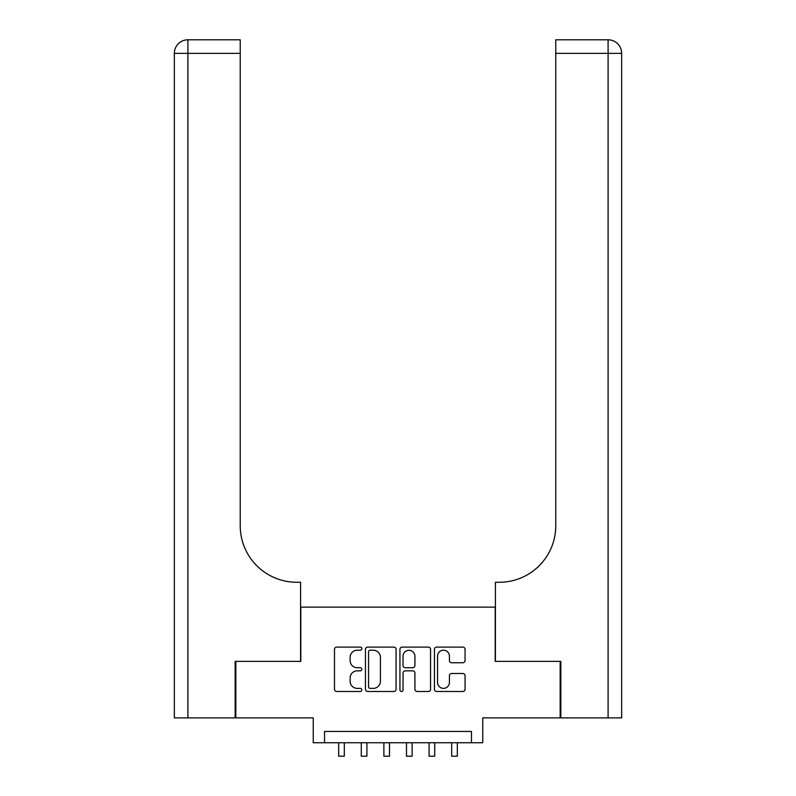 <?xml version="1.0" encoding="UTF-8"?>
<svg xmlns="http://www.w3.org/2000/svg" width="796" height="796" viewBox="0 0 796 796"><rect width="100%" height="100%" fill="white"/><g stroke="black" fill="none" stroke-linecap="round" stroke-linejoin="round"><path stroke-width="1.19" d="M361.832 648.66A1.552 1.552 0 0 0 360.28 647.108L336.708 647.108A2.219 2.219 0 0 0 334.489 649.327L334.489 689.256A2.219 2.219 0 0 0 336.708 691.475L360.28 691.475A1.552 1.552 0 0 0 361.832 689.923A1.552 1.552 0 0 0 360.28 688.371L357.235 688.371A7.104 7.104 0 0 1 350.131 681.277L350.131 677.943A7.104 7.104 0 0 1 357.235 670.849L360.28 670.849A1.552 1.552 0 0 0 361.832 669.287A1.552 1.552 0 0 0 360.28 667.735L357.235 667.735A7.104 7.104 0 0 1 350.131 660.64L350.131 657.307A7.104 7.104 0 0 1 357.235 650.213L360.28 650.213A1.552 1.552 0 0 0 361.832 648.66M462.844 662.75A2.219 2.219 0 0 0 465.063 660.531L465.063 649.327A2.219 2.219 0 0 0 462.844 647.108L436.656 647.108A2.219 2.219 0 0 0 434.437 649.327L434.437 689.256A2.219 2.219 0 0 0 436.656 691.475L462.844 691.475A2.219 2.219 0 0 0 465.063 689.256L465.063 675.724A2.219 2.219 0 0 0 462.844 673.506L451.63 673.506A2.219 2.219 0 0 0 449.422 675.724L449.422 682.441A5.93 5.93 0 0 1 443.481 688.371A5.93 5.93 0 0 1 437.551 682.441L437.551 656.143A5.93 5.93 0 0 1 443.481 650.213A5.93 5.93 0 0 1 449.422 656.143L449.422 660.531A2.219 2.219 0 0 0 451.63 662.75L462.844 662.75M471.461 742.748L482.764 742.748L482.764 717.893L560.175 717.893L560.175 661.377L495.192 661.377L495.192 607.129L300.808 607.129L300.808 661.377L235.825 661.377L235.825 717.893L313.236 717.893L313.236 742.748L471.461 742.748L471.461 731.454L324.539 731.454L324.539 742.748M396.06 649.327A2.219 2.219 0 0 0 393.841 647.108L367.662 647.108A2.219 2.219 0 0 0 365.444 649.327L365.444 689.256A2.219 2.219 0 0 0 367.662 691.475L393.841 691.475A2.219 2.219 0 0 0 396.06 689.256L396.06 649.327M402.159 647.108L428.338 647.108A2.219 2.219 0 0 1 430.556 649.327L430.556 689.256A2.219 2.219 0 0 1 428.338 691.475L417.134 691.475A2.219 2.219 0 0 1 414.915 689.256L414.915 673.068A2.219 2.219 0 0 0 412.696 670.849L405.264 670.849A2.219 2.219 0 0 0 403.045 673.068L403.045 689.923A1.552 1.552 0 0 1 401.492 691.475A1.552 1.552 0 0 1 399.94 689.923L399.94 649.327A2.219 2.219 0 0 1 402.159 647.108M370.1 650.213A1.552 1.552 0 0 0 368.548 651.765L368.548 686.819A1.552 1.552 0 0 0 370.1 688.371L373.314 688.371A7.104 7.104 0 0 0 380.418 681.277L380.418 657.307A7.104 7.104 0 0 0 373.314 650.213L370.1 650.213M414.915 656.262A5.93 5.93 0 0 0 408.985 650.322A5.93 5.93 0 0 0 403.045 656.262L403.045 665.516A2.219 2.219 0 0 0 405.264 667.735L412.696 667.735A2.219 2.219 0 0 0 414.915 665.516L414.915 656.262M338.668 742.748L338.668 756.2L344.32 756.2L344.32 742.748M235.148 661.377L300.58 661.377L300.58 582.274L296.739 582.274A56.506 56.506 0 0 1 240.233 525.768L240.233 53.362L187.906 53.362L187.906 717.893L235.148 717.893L235.148 661.377M187.906 717.893L174.344 717.893L174.344 53.362A13.562 13.562 0 0 1 187.906 39.8L240.233 39.8L240.233 53.362M296.739 582.274A56.506 56.506 0 0 1 240.233 525.768M187.906 39.8A13.562 13.562 0 0 0 174.344 53.362L187.906 53.362L187.906 39.8M560.852 661.377L495.42 661.377L495.42 582.274L499.261 582.274A56.506 56.506 0 0 0 555.767 525.768L555.767 39.8L608.094 39.8A13.562 13.562 0 0 1 621.656 53.362L621.656 717.893L560.852 717.893L560.852 661.377M621.656 582.274L621.656 53.362A13.562 13.562 0 0 0 608.094 39.8A13.562 13.562 0 0 1 621.656 53.362L555.767 53.362M499.261 582.274A56.506 56.506 0 0 0 555.767 525.768M361.275 742.748L361.275 756.2L366.916 756.2L366.916 742.748M383.871 742.748L383.871 756.2L389.523 756.2L389.523 742.748M406.477 742.748L406.477 756.2L412.129 756.2L412.129 742.748M429.084 742.748L429.084 756.2L434.725 756.2L434.725 742.748M451.68 742.748L451.68 756.2L457.332 756.2L457.332 742.748M608.094 717.893L608.094 39.8"/></g></svg>
